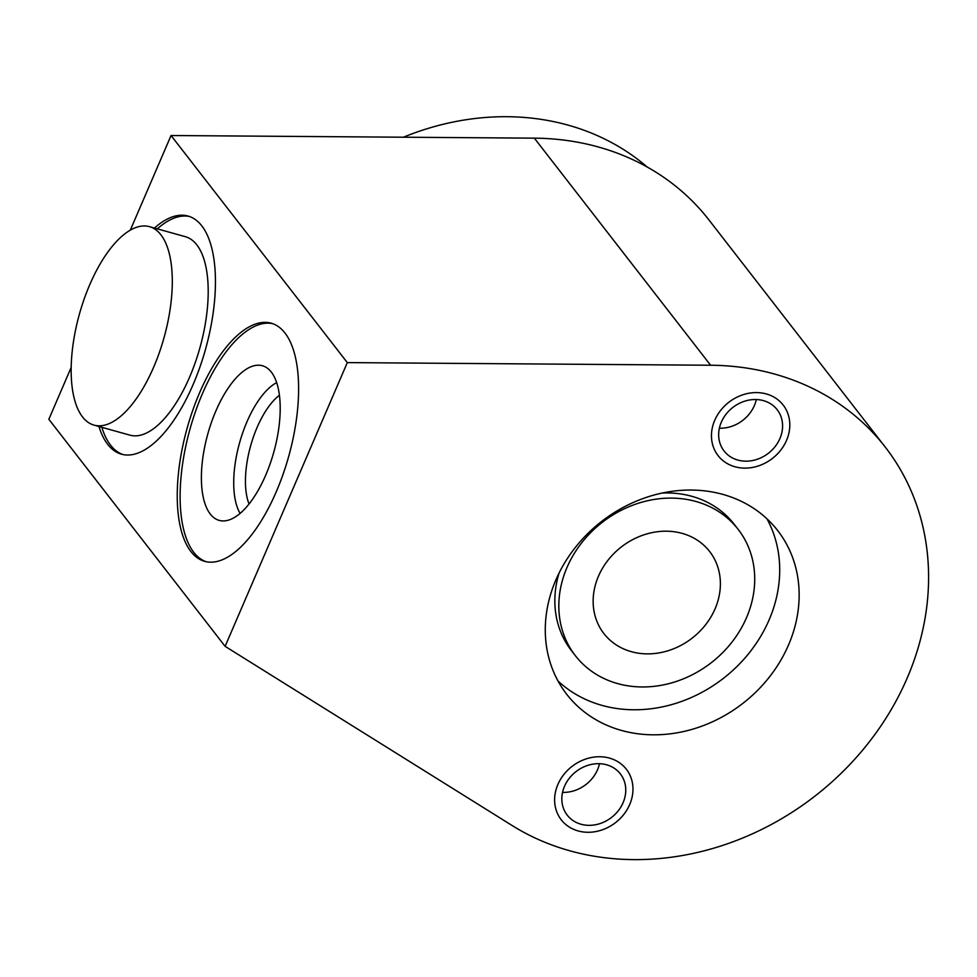 <?xml version="1.0" encoding="UTF-8"?>
<svg xmlns="http://www.w3.org/2000/svg" width="977" height="977" viewBox="0 0 977 977"><rect width="100%" height="100%" fill="white"/><g stroke="black" fill="none" stroke-linecap="round" stroke-linejoin="round"><path stroke-width="1.47" d="M567.014 567.429A103.025 88.858 142.2 0 0 575.38 655.701A103.025 88.858 142.2 0 0 665.484 684.437A103.025 88.858 142.2 0 0 746.526 617.635A103.025 88.858 -37.8 0 0 738.16 529.363A103.025 88.858 -37.8 0 0 648.056 500.627A103.025 88.858 -37.8 0 0 567.014 567.429M559.088 573.023A103.025 88.858 142.2 0 0 571.386 650.56L575.38 655.701M766.969 518.824A133.519 115.164 -37.8 0 1 744.315 658.754A133.519 115.164 -37.8 0 1 601.966 705.382A133.519 115.164 -37.8 0 1 558.026 681.006M738.16 529.363L734.167 524.222A103.025 88.858 142.2 0 0 662.101 493.055M621.396 730.417A133.519 115.164 -37.8 0 1 566.733 694.305A133.519 115.164 -37.8 0 1 574.83 548.097A133.519 115.164 -37.8 0 1 723.029 494.447A133.519 115.164 -37.8 0 1 777.692 530.56A133.519 115.164 -37.8 0 1 769.595 676.768A133.519 115.164 -37.8 0 1 621.396 730.417M225.113 646.347L347.311 362.601L710.597 365.239A269.689 232.611 -37.8 0 1 885.247 447.075A269.689 232.611 -37.8 0 1 845.777 768.704A269.689 232.611 -37.8 0 1 512.314 825.638L225.113 646.347L48.85 419.28L71.162 367.45M737.83 460.069A33.633 29.005 -37.8 0 1 724.067 450.971A33.633 29.005 -37.8 0 1 726.106 414.15A33.633 29.005 -37.8 0 1 763.428 400.631A33.633 29.005 -37.8 0 1 777.191 409.729A33.633 29.005 -37.8 0 1 775.152 446.55A33.633 29.005 -37.8 0 1 737.83 460.069M580.997 824.234A33.633 29.005 -37.8 0 1 567.234 815.136A33.633 29.005 -37.8 0 1 569.273 778.315A33.633 29.005 -37.8 0 1 606.595 764.796A33.633 29.005 -37.8 0 1 620.358 773.894A33.633 29.005 -37.8 0 1 618.319 810.715A33.633 29.005 -37.8 0 1 580.997 824.234M130.283 230.193L171.048 135.522L534.346 138.16A269.689 232.611 -37.8 0 1 708.997 219.996L885.247 447.075M347.311 362.601L171.048 135.522M154.451 228.056A123.627 52.709 105.6 0 1 188.06 216.064A123.627 52.709 105.6 0 1 201.812 225.87A123.627 52.709 105.6 0 1 199.845 367.303A123.627 52.709 105.6 0 1 121.453 454.183A123.627 52.709 105.6 0 1 107.714 444.376A123.627 52.709 105.6 0 1 98.946 426.497M190.881 551.516A123.627 52.709 105.6 0 1 192.835 410.084A123.627 52.709 105.6 0 1 271.227 323.204A123.627 52.709 105.6 0 1 284.979 333.023A123.627 52.709 105.6 0 1 283.012 474.456A123.627 52.709 105.6 0 1 204.62 561.335A123.627 52.709 105.6 0 1 190.881 551.516M403.416 137.207A257.159 221.803 -37.8 0 1 568.248 125.178A257.159 221.803 -37.8 0 1 647.214 167.043M598.461 576.222A66.924 57.728 -37.8 0 1 651.109 532.831A66.924 57.728 -37.8 0 1 709.632 551.492A66.924 57.728 -37.8 0 1 715.066 608.842A66.924 57.728 -37.8 0 1 662.43 652.233A66.924 57.728 -37.8 0 1 603.896 633.572A66.924 57.728 -37.8 0 1 598.461 576.222M122.907 454.537A123.627 52.709 105.6 0 1 110.584 445.17A123.627 52.709 105.6 0 1 101.828 427.303M157.321 228.862A123.627 52.709 105.6 0 1 189.477 216.503M93.975 425.105L129.88 435.144A103.025 43.916 -74.4 0 0 195.205 362.748A103.025 43.916 -74.4 0 0 196.841 244.885A103.025 43.916 -74.4 0 0 185.386 236.703L149.481 226.664A103.025 43.916 -74.4 0 0 84.156 299.06A103.025 43.916 -74.4 0 0 82.52 416.923A103.025 43.916 -74.4 0 0 93.975 425.105A103.025 43.916 -74.4 0 0 159.3 352.709A103.025 43.916 -74.4 0 0 160.936 234.846A103.025 43.916 -74.4 0 0 149.481 226.664M206.074 561.69A123.627 52.709 105.6 0 1 193.751 552.323A123.627 52.709 105.6 0 1 195.144 412.526A123.627 52.709 105.6 0 1 272.644 323.656M210.25 514.012A80.285 34.219 -74.4 0 0 222.585 520.924A80.285 34.219 -74.4 0 0 271.362 460.179A80.285 34.219 -74.4 0 0 271.35 372.127A80.285 34.219 -74.4 0 0 265.61 367.071A80.285 34.219 -74.4 0 0 212.876 418.437A80.285 34.219 -74.4 0 0 210.25 514.012M240.098 513.377A73.238 31.227 105.6 0 1 239.597 442.74A73.238 31.227 105.6 0 1 276.674 382.605M249.037 503.973A64.616 27.551 105.6 0 1 250.637 445.83A64.616 27.551 105.6 0 1 279.434 395.282M734.948 466.762A41.205 35.551 142.2 0 0 780.684 450.214A41.205 35.551 142.2 0 0 783.188 405.076A41.205 35.551 142.2 0 0 766.31 393.939A41.205 35.551 142.2 0 0 720.574 410.499A41.205 35.551 142.2 0 0 718.083 455.624A41.205 35.551 142.2 0 0 734.948 466.762M756.308 399.544A33.633 29.005 -37.8 0 1 719.377 428.207M578.115 830.926A41.205 35.551 142.2 0 0 623.851 814.366A41.205 35.551 142.2 0 0 626.355 769.241A41.205 35.551 142.2 0 0 609.477 758.103A41.205 35.551 142.2 0 0 563.741 774.651A41.205 35.551 142.2 0 0 561.25 819.788A41.205 35.551 142.2 0 0 578.115 830.926M599.475 763.709A33.633 29.005 -37.8 0 1 562.544 792.371M710.597 365.239L534.346 138.16"/></g></svg>
